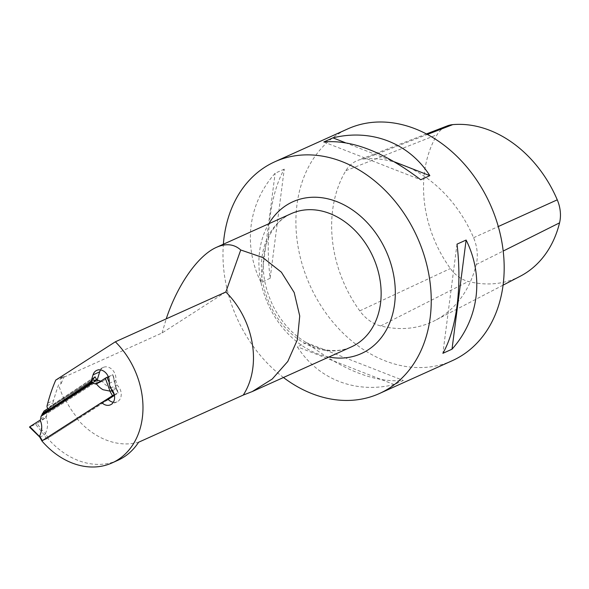 <?xml version="1.0" encoding="UTF-8"?>
<svg xmlns="http://www.w3.org/2000/svg" width="589" height="589" viewBox="0 0 589 589"><rect width="100%" height="100%" fill="white"/><g stroke="black" fill="none" stroke-linecap="round" stroke-linejoin="round"><path stroke-width="0.44" stroke-dasharray="2.94 2.21" d="M107.463 399.887L46.56 438.893L44.389 435.028L45.537 433.673C42.577 430.979 39.78 427.555 37.159 423.403L45.596 417.844L39.654 420.524M30.996 426.34L29.708 426.929L40.015 436.994L44.374 435.028L35.568 424.286L30.996 426.34M37.159 423.403L35.568 424.286M100.734 381.179L100.844 381.223A3.181 2.466 -114.3 0 0 102.258 381.319C104.327 383.91 106.557 385.839 108.936 387.113L115.621 388.306L116.173 388.887L112.779 374.656L102.832 381.061L96.89 383.733M112.521 390.529L116.158 388.895L112.779 374.656L108.207 376.717M102.258 381.319L102.832 381.061L102.258 381.319M45.537 433.673L45.5 433.371C47.599 428.505 48.629 423.535 45.979 417.491L45.596 417.844M40.729 418.742L46.56 416.114L46.884 413.625L98.635 380.361M114.273 394.593L118.625 392.664L118.242 392.959L115.621 388.306M46.56 438.893L41.974 440.881M114.443 395.403L118.242 392.959M91.678 381.054L91.678 380.435L92.377 380.119M98.606 380.369L46.855 413.633L46.31 412.867L96.964 380.31M111.365 389.027L109.237 382.452M92.436 380.089L44.86 410.673L46.141 411.821L46.31 412.867M41.237 416.129L92.826 382.975M39.713 436.302L42.187 440.866M46.56 416.114A3.181 2.466 65.7 0 1 45.979 417.491M44.86 410.673L44.131 410.997M452.278 360.682A127.128 98.797 65.7 0 1 316.573 298.432A127.128 98.797 65.7 0 1 347.804 128.881M283.449 377.512A127.128 98.797 65.7 0 1 243.632 331.305A127.128 98.797 65.7 0 1 223.371 244.229M284.259 169.131L275.144 173.24C248.241 203.404 242.778 245.642 261.023 282.396L270.145 278.288C264.998 235.622 270.454 193.391 284.259 169.131L270.145 278.288M306.427 342.68L297.312 346.788C318.134 379.375 355.631 393.997 394.225 384.58L403.347 380.472C375.252 382.975 342.945 370.378 306.427 342.68L403.347 380.472M261.023 282.396L275.144 173.24M457.005 244.155L442.884 353.312M323.803 141.971L420.723 179.755M345.272 142.678L394.446 161.85M394.225 384.58L297.312 346.788M117.933 460.281A75.642 58.782 65.7 0 1 47.702 438.297L77.431 419.191A73.102 56.809 -114.3 0 0 138.584 442.251M77.431 419.191L78.234 418.831A73.102 56.809 65.7 0 1 65.747 400.233L55.58 406.601A2.54 1.973 -114.3 0 1 53.474 405.585A2.54 1.973 -114.3 0 1 52.922 403.053L53.606 400.476A190.696 148.2 -114.3 0 1 58.635 384.764A73.102 56.809 -114.3 0 0 64.886 400.476M225.837 291.989L162.071 332.976L59.96 378.999A73.102 56.809 65.7 0 0 61.19 383.608L58.635 384.764M162.071 332.976L166.231 318.855M108.266 399.526L78.234 418.831M113.309 402.28A10.168 7.907 -114.3 0 0 117.101 401.823A10.168 7.907 -114.3 0 0 121.246 394.358A10.168 7.907 -114.3 0 0 117.042 385.081L115.738 380.406A10.168 7.907 -114.3 0 0 112.455 369.892A10.168 7.907 -114.3 0 0 103.406 367.374A10.168 7.907 -114.3 0 0 100.557 369.907M96.272 380.133L65.747 400.233M65.232 400.468L96.154 380.104M49.741 409.237L49.918 406.631L55.58 406.601M94.505 377.269L49.918 406.631L94.284 377.571M41.871 440.925L47.702 438.297M55.764 380.089L64.149 376.305L59.96 378.999M110.408 388.07L117.042 385.081M109.105 383.395L115.738 380.406M61.19 383.608A190.696 148.2 65.7 0 1 64.149 376.305M520.278 276.219A112.271 87.246 65.7 0 1 468.351 281.461A32.174 25.003 65.7 0 1 450.386 268.532A112.271 87.246 65.7 0 1 437.09 134.704A32.174 25.003 65.7 0 1 447.331 125.877M364.12 158.942A117.594 91.391 65.7 0 1 473.571 237.72A37.505 29.148 65.7 0 1 476.236 264.542A117.594 91.391 65.7 0 1 435.102 320.445A117.594 91.391 65.7 0 1 380.715 325.938A37.505 29.148 65.7 0 1 359.769 310.867A117.594 91.391 65.7 0 1 345.846 170.685A37.505 29.148 65.7 0 1 357.781 160.399A37.505 29.148 65.7 0 1 364.12 158.942L427.4 134.447M100.263 381.488L100.844 381.223M48.129 438.025L45.5 433.371M47.93 408.56L91.715 380.42L47.93 408.552M47.967 408.589L91.626 380.531M46.141 411.821L95.58 380.038M45.014 410.688L92.694 380.045M46.295 412.374L96.412 380.163M116.173 388.887L118.345 392.753M49.071 409.208L78.359 390.389M291.231 213.645A73.102 56.809 -114.3 0 0 269.475 303.629A73.102 56.809 -114.3 0 0 351.309 346.928C345.007 349.77 338.138 350.941 330.701 350.433C322.757 349.866 314.762 347.319 306.722 342.805C292.755 334.714 281.594 322.522 273.222 306.236C263.953 286.983 261.155 268.113 264.829 249.618C266.765 240.732 270.108 233.163 274.864 226.89C279.429 220.919 284.885 216.502 291.231 213.645M47.083 405.681L52.922 403.053M47.775 403.104L53.606 400.476M55.02 406.719L95.528 380.038M49.609 409.156L91.096 381.834M328.883 357.037A83.27 64.709 65.7 0 1 268.105 304.248A83.27 64.709 65.7 0 1 268.812 223.746M473.571 237.72L498.279 226.537M476.236 264.542L503.183 251.061M380.715 325.938L468.351 281.461M359.769 310.867L450.386 268.532M345.846 170.685L437.09 134.704M96.67 383.859L102.552 381.208M116.386 388.666L113.073 374.663M116.394 388.718L118.625 392.664M117.101 401.823L110.46 404.812M103.406 367.374L96.765 370.363M94.719 376.997L50.131 406.358M503.05 285.164L435.102 320.445M426.429 133.931L357.781 160.399"/><path stroke-width="0.88" d="M39.713 436.302L39.669 436C41.76 431.133 42.798 426.164 40.148 420.119L29.87 426.686L40.008 437.001M96.89 383.733L105.328 378.182L110.018 391.111L111.792 390.86L114.273 394.593M108.28 376.688L105.328 378.182M110.018 391.111L103.104 389.741C100.719 388.468 98.496 386.539 96.419 383.947A3.181 2.466 65.7 0 1 95.013 383.851L100.263 381.488M92.377 380.119L98.635 380.361L100.734 381.179M41.974 440.881L113.972 394.726M107.463 399.887L114.443 395.403M41.237 416.129L43.954 411.166L47.93 408.56L44.094 411.019M41.9 414.855L92.554 382.298L92.797 382.99L95.013 383.851M92.554 382.298L91.678 381.054M112.521 390.529L111.8 390.853L111.365 389.027M109.237 382.452L106.918 377.299M40.148 420.119A3.181 2.466 -114.3 0 0 40.729 418.742L41.046 416.254L92.797 382.99M223.371 244.229A127.128 98.797 65.7 0 1 274.864 161.754L347.804 128.881A127.128 98.797 65.7 0 1 483.51 191.131A127.128 98.797 65.7 0 1 452.278 360.682L379.345 393.555A127.128 98.797 65.7 0 1 283.449 377.512M274.864 161.754A127.128 98.797 65.7 0 1 417.174 237.058A127.128 98.797 65.7 0 1 379.345 393.555M452.006 349.196L442.884 353.312C456.689 329.045 462.151 286.814 457.005 244.155L466.12 240.04C484.364 276.801 478.909 319.032 452.006 349.196L466.12 240.04M429.837 175.647L420.723 179.755C384.197 152.065 351.891 139.468 323.803 141.971L332.918 137.855C371.512 128.446 409.009 143.061 429.837 175.647L394.446 161.85M332.918 137.855L345.272 142.678M115.341 341.797L55.764 380.089A190.696 148.2 65.7 0 0 47.775 403.104L47.083 405.681A2.54 1.973 65.7 0 0 47.635 408.221A2.54 1.973 65.7 0 0 49.741 409.237L90.802 382.195L93.04 374.854A10.168 7.907 -114.3 0 1 96.765 370.363A10.168 7.907 -114.3 0 1 105.821 372.889A10.168 7.907 -114.3 0 1 109.105 383.395L110.408 388.07A10.168 7.907 -114.3 0 1 114.612 397.347A10.168 7.907 -114.3 0 1 110.46 404.812A10.168 7.907 -114.3 0 1 101.632 402.523L41.871 440.925A75.642 58.782 -114.3 0 0 112.094 462.91A75.642 58.782 -114.3 0 0 115.341 341.797L225.837 291.989A75.642 58.782 65.7 0 1 243.25 395.079L252.217 391.582L272.236 379.044L287.793 361.455L297.379 339.765L299.735 315.969L294.198 292.542L281.373 272.184L262.827 257.562L240.739 249.979C234.098 244.045 226.036 243.154 216.553 247.299C198.154 255.309 177.495 284.686 166.231 318.855M243.25 395.079L138.584 442.251A75.642 58.782 65.7 0 1 117.933 460.281L112.094 462.91M101.632 402.523L108.266 399.526A10.168 7.907 -114.3 0 0 113.309 402.28M100.557 369.907A10.168 7.907 -114.3 0 0 99.674 371.865L97.384 379.404L96.272 380.133M96.154 380.104L96.868 379.633L94.873 376.894L90.802 382.195M96.868 379.633L97.384 379.404M225.837 291.989L240.739 249.979M426.429 133.931L447.331 125.877A32.174 25.003 65.7 0 1 452.772 124.625A112.271 87.246 65.7 0 1 557.26 199.833A32.174 25.003 65.7 0 1 559.55 222.848A112.271 87.246 65.7 0 1 520.278 276.219L503.05 285.164M43.954 411.166L47.967 408.589M42.055 414.288L92.171 382.077M109.782 390.934L112.411 395.594M39.669 436L42.29 440.66M42.379 413.515L49.071 409.208M78.359 390.389L91.818 381.738M252.217 391.589L351.309 346.928A73.102 56.809 -114.3 0 0 357.059 343.807A73.102 56.809 -114.3 0 0 378.675 273.289A73.102 56.809 -114.3 0 0 325.15 211.93A73.102 56.809 -114.3 0 0 291.231 213.645L216.553 247.299M93.04 374.854L99.674 371.865M95.528 380.038L96.508 379.397M94.284 377.571L95.234 376.938M268.812 223.746A83.27 64.709 65.7 0 1 372.984 229.349A83.27 64.709 65.7 0 1 367.875 350.013A83.27 64.709 65.7 0 1 328.883 357.037M498.279 226.537L557.26 199.833M427.4 134.447L452.772 124.625M503.183 251.061L559.55 222.848M41.893 440.911L39.691 437.001L29.502 427.077"/></g></svg>
